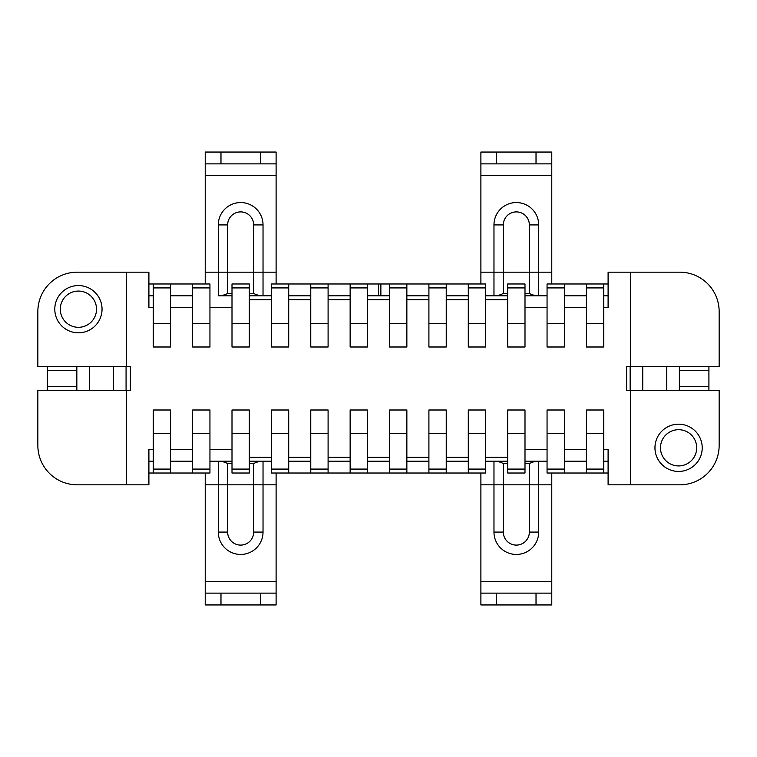<?xml version="1.0" encoding="UTF-8"?>
<svg xmlns="http://www.w3.org/2000/svg" width="757" height="757" viewBox="0 0 757 757"><rect width="100%" height="100%" fill="white"/><g stroke="black" fill="none" stroke-linecap="round" stroke-linejoin="round"><path stroke-width="1.14" d="M630.543 366.681L630.543 272.17L679.767 272.17A39.383 39.383 0 0 1 719.15 311.553L719.15 366.681L708.912 366.681L708.912 390.319L708.912 366.681L630.146 366.681L630.146 390.319L719.15 390.319L719.15 445.447A39.383 39.383 0 0 1 679.767 484.83L608.098 484.83L608.098 449.384L603.764 449.384M126.457 272.17L126.457 366.681L37.85 366.681L37.85 311.553A39.383 39.383 0 0 1 77.233 272.17L148.902 272.17L148.902 307.616L153.236 307.616M126.457 366.681L130.393 366.681L130.393 390.319L37.85 390.319L37.85 445.447A39.383 39.383 0 0 0 77.233 484.83L148.902 484.83L148.902 449.384L153.236 449.384M126.457 390.319L126.457 484.83M630.146 390.319L626.607 390.319L626.607 366.681L630.146 366.681M708.912 386.373L679.379 386.373L679.379 390.319L679.379 366.681L679.379 386.373M708.912 370.627L679.379 370.627M76.836 390.319L76.836 386.373L47.303 386.373L47.303 370.627L76.836 370.627L76.836 366.681M76.836 386.373L76.836 370.627M608.098 461.202L603.764 461.202M586.438 461.202L564.381 461.202M507.673 461.202L493.971 461.202A19.691 19.691 105.2 0 1 503.32 463.568L503.32 484.83L493.971 484.83L493.971 532.086L503.32 532.086A13.011 13.011 0 0 0 517.362 545.059A13.011 13.011 0 0 0 529.351 532.086L529.351 463.568A19.691 19.691 76.7 0 1 538.7 461.202L524.998 461.202M276.106 593.128L276.106 604.947L260.351 604.947L260.351 593.128L276.106 593.128L276.106 473.011L480.894 473.011L480.894 484.83L493.971 484.83L493.971 461.202L485.616 461.202L498.418 461.202M468.29 461.202L446.233 461.202M428.907 461.202L406.859 461.202M389.524 461.202L367.476 461.202M350.141 461.202L328.093 461.202M310.767 461.202L288.71 461.202M232.002 461.202L218.3 461.202A19.691 19.691 105.2 0 1 227.649 463.568L227.649 484.83L218.3 484.83L218.3 532.086L227.649 532.086A13.011 13.011 0 0 0 241.388 545.078A13.011 13.011 0 0 0 253.68 532.086L253.68 463.568A19.691 19.691 -102.9 0 1 263.029 461.202L249.327 461.202M148.902 473.011L205.223 473.011L205.223 484.83L218.3 484.83L218.3 461.202L209.944 461.202L222.747 461.202M192.619 461.202L170.562 461.202M153.236 461.202L148.902 461.202M148.902 295.798L153.236 295.798M170.562 295.798L192.619 295.798M249.327 295.798L263.029 295.798A19.691 19.691 -74.7 0 1 253.68 293.432L253.68 272.17L263.029 272.17L263.029 224.914L253.68 224.914A13.011 13.011 0 0 0 239.638 211.941A13.011 13.011 0 0 0 227.649 224.914L227.649 293.432A19.691 19.691 -103.1 0 1 218.3 295.798L232.002 295.798M288.71 295.798L310.767 295.798M328.093 295.798L350.141 295.798M367.476 295.798L389.524 295.798M406.859 295.798L428.907 295.798M446.233 295.798L468.29 295.798M485.616 295.798L493.971 295.798L485.616 295.798M524.998 295.798L538.7 295.798A19.691 19.691 -79.4 0 1 529.351 293.432L529.351 272.17L538.7 272.17L538.7 224.914L529.351 224.914A13.011 13.011 0 0 0 515.612 211.922A13.011 13.011 0 0 0 503.32 224.914L503.32 293.432A19.691 19.691 80.9 0 1 493.971 295.798L507.673 295.798M564.381 295.798L586.438 295.798M603.764 295.798L608.098 295.798M493.971 532.086A22.36 22.36 0 0 0 518.1 554.379A22.36 22.36 0 0 0 538.7 532.086L538.7 461.202L547.056 461.202M258.582 461.202L271.385 461.202M551.777 593.128L551.777 604.947L536.022 604.947L536.022 593.128L551.777 593.128L551.777 473.011L608.098 473.011M551.777 163.872L551.777 152.053L536.022 152.053L536.022 163.872L551.777 163.872L551.777 283.989L608.098 283.989M524.998 449.384L547.056 449.384M564.381 449.384L586.438 449.384M249.327 457.266L271.385 457.266M288.71 457.266L310.767 457.266M328.093 457.266L350.141 457.266M367.476 457.266L389.524 457.266M406.859 457.266L428.907 457.266M446.233 457.266L468.29 457.266M485.616 457.266L507.673 457.266M170.562 449.384L192.619 449.384M209.944 449.384L232.002 449.384M232.002 307.616L209.944 307.616M192.619 307.616L170.562 307.616M507.673 299.734L485.616 299.734M468.29 299.734L446.233 299.734M428.907 299.734L406.859 299.734M389.524 299.734L367.476 299.734M350.141 299.734L328.093 299.734M310.767 299.734L288.71 299.734M271.385 299.734L249.327 299.734M630.543 272.17L608.098 272.17L608.098 307.616L603.764 307.616M586.438 307.616L564.381 307.616M547.056 307.616L524.998 307.616M630.543 484.83L630.543 390.319M702.212 447.813A23.628 23.628 0 0 0 678.584 424.185A23.628 23.628 0 0 0 654.956 447.813A23.628 23.628 0 0 0 678.584 471.441A23.628 23.628 0 0 0 702.212 447.813M696.705 447.813A18.111 18.111 0 0 0 678.584 429.692A18.111 18.111 0 0 0 660.473 447.813A18.111 18.111 0 0 0 678.584 465.924A18.111 18.111 0 0 0 696.705 447.813M480.894 163.872L496.649 163.872L496.649 152.053L480.894 152.053L480.894 283.989L276.106 283.989L276.106 152.053L260.351 152.053L260.351 163.872L205.223 163.872L205.223 283.989L148.902 283.989M260.351 604.947L205.223 604.947L205.223 581.319L276.106 581.319M205.223 484.83L205.223 581.319M220.978 604.947L220.978 593.128L205.223 593.128M260.351 593.128L220.978 593.128M227.649 532.086L227.649 484.83L263.029 484.83L263.029 532.086A22.36 22.36 0 0 1 241.909 554.417A22.36 22.36 0 0 1 218.3 532.086M227.649 463.568L232.002 463.568M249.327 463.568L253.68 463.568M536.022 604.947L480.894 604.947L480.894 581.319L551.777 581.319M480.894 484.83L480.894 581.319M496.649 604.947L496.649 593.128L480.894 593.128M536.022 593.128L496.649 593.128M503.32 532.086L503.32 484.83L551.777 484.83M503.32 463.568L507.673 463.568M524.998 463.568L529.351 463.568M380.866 283.989L380.866 295.798M378.5 283.989L378.5 295.798M263.029 224.914A22.36 22.36 0 0 0 238.9 202.621A22.36 22.36 0 0 0 218.3 224.914L218.3 295.798L222.747 295.798M258.582 295.798L271.385 295.798M260.351 163.872L276.106 163.872M220.978 163.872L220.978 152.053L260.351 152.053M220.978 152.053L205.223 152.053L205.223 163.872M253.68 224.914L253.68 272.17L205.223 272.17M253.68 293.432L249.327 293.432M232.002 293.432L227.649 293.432M536.022 163.872L496.649 163.872M496.649 152.053L536.022 152.053M534.253 295.798L547.056 295.798M529.351 224.914L529.351 272.17L493.971 272.17L493.971 295.798M529.351 293.432L524.998 293.432M507.673 293.432L503.32 293.432M54.788 309.187A23.628 23.628 0 0 0 78.416 332.815A23.628 23.628 0 0 0 102.044 309.187A23.628 23.628 0 0 0 78.416 285.559A23.628 23.628 0 0 0 54.788 309.187M60.295 309.187A18.111 18.111 0 0 0 78.416 327.308A18.111 18.111 0 0 0 96.527 309.187A18.111 18.111 0 0 0 78.416 291.076A18.111 18.111 0 0 0 60.295 309.187M192.619 287.925L192.619 283.989L209.944 283.989L209.944 287.925L192.619 287.925L192.619 346.999L209.944 346.999L192.619 346.999M603.764 346.999L586.438 346.999L586.438 283.989L603.764 283.989L603.764 346.999L586.438 346.999M603.764 287.925L586.438 287.925M564.381 287.925L564.381 283.989L547.056 283.989L547.056 287.925L564.381 287.925L564.381 346.999L547.056 346.999L547.056 287.925M524.998 287.925L524.998 283.989L507.673 283.989L507.673 287.925L524.998 287.925L524.998 346.999L507.673 346.999L507.673 287.925M485.616 287.925L485.616 283.989L468.29 283.989L468.29 287.925L485.616 287.925L485.616 346.999L468.29 346.999L468.29 287.925M446.233 287.925L446.233 283.989L428.907 283.989L428.907 287.925L446.233 287.925L446.233 346.999L428.907 346.999L428.907 287.925M406.859 287.925L406.859 283.989L389.524 283.989L389.524 287.925L406.859 287.925L406.859 346.999L389.524 346.999L389.524 287.925M367.476 287.925L367.476 283.989L350.141 283.989L350.141 287.925L367.476 287.925L367.476 346.999L350.141 346.999L350.141 287.925M328.093 287.925L328.093 283.989L310.767 283.989L310.767 287.925L328.093 287.925L328.093 346.999L310.767 346.999L310.767 287.925M288.71 287.925L288.71 283.989L271.385 283.989L271.385 287.925L288.71 287.925L288.71 346.999L271.385 346.999L271.385 287.925M249.327 287.925L249.327 283.989L232.002 283.989L232.002 287.925L249.327 287.925L249.327 346.999L232.002 346.999L232.002 287.925M170.562 323.362L170.562 283.989L153.236 283.989L153.236 323.362L170.562 323.362L170.562 346.999L153.236 346.999L170.562 346.999M170.562 287.925L153.236 287.925M209.944 287.925L209.944 346.999M564.381 346.999L547.056 346.999M524.998 346.999L507.673 346.999M485.616 346.999L468.29 346.999M446.233 346.999L428.907 346.999M406.859 346.999L389.524 346.999M367.476 346.999L350.141 346.999M328.093 346.999L310.767 346.999M288.71 346.999L271.385 346.999M249.327 346.999L232.002 346.999M153.236 346.999L153.236 323.362M564.381 469.075L564.381 473.011L547.056 473.011L547.056 410.001L564.381 410.001L564.381 469.075L547.056 469.075M170.562 469.075L170.562 473.011L153.236 473.011L153.236 469.075L170.562 469.075L170.562 410.001L153.236 410.001L153.236 433.638L170.562 433.638M192.619 469.075L192.619 473.011L209.944 473.011L209.944 469.075L192.619 469.075L192.619 410.001L209.944 410.001L209.944 469.075M232.002 469.075L232.002 473.011L249.327 473.011L249.327 469.075L232.002 469.075L232.002 410.001L249.327 410.001L249.327 469.075M271.385 469.075L271.385 473.011L288.71 473.011L288.71 469.075L271.385 469.075L271.385 410.001L288.71 410.001L288.71 469.075M310.767 469.075L310.767 473.011L328.093 473.011L328.093 469.075L310.767 469.075L310.767 410.001L328.093 410.001L328.093 469.075M350.141 469.075L350.141 473.011L367.476 473.011L367.476 469.075L350.141 469.075L350.141 410.001L367.476 410.001L367.476 469.075M389.524 469.075L389.524 473.011L406.859 473.011L406.859 469.075L389.524 469.075L389.524 410.001L406.859 410.001L406.859 469.075M428.907 469.075L428.907 473.011L446.233 473.011L446.233 469.075L428.907 469.075L428.907 410.001L446.233 410.001L446.233 469.075M468.29 469.075L468.29 473.011L485.616 473.011L485.616 469.075L468.29 469.075L468.29 410.001L485.616 410.001L485.616 469.075M507.673 469.075L507.673 473.011L524.998 473.011L524.998 469.075L507.673 469.075L507.673 410.001L524.998 410.001L524.998 469.075M586.438 433.638L586.438 473.011L603.764 473.011L603.764 433.638L586.438 433.638L586.438 410.001L603.764 410.001L603.764 433.638M586.438 469.075L603.764 469.075M153.236 469.075L153.236 433.638M47.303 366.681L47.303 370.627M47.303 386.373L47.303 390.319M126.069 366.681L126.069 390.319M679.379 366.681L679.379 390.319M666.775 390.319L666.775 366.681M642.75 366.681L642.75 390.319M276.106 484.83L263.029 484.83L263.029 461.202M253.68 532.086L263.029 532.086M529.351 532.086L538.7 532.086M276.106 175.681L205.223 175.681M263.029 295.798L263.029 272.17L276.106 272.17M227.649 224.914L218.3 224.914M480.894 272.17L493.971 272.17L493.971 224.914A22.36 22.36 0 0 1 515.091 202.583A22.36 22.36 0 0 1 538.7 224.914M551.777 175.681L480.894 175.681M538.7 295.798L538.7 272.17L551.777 272.17M503.32 224.914L493.971 224.914M603.764 323.362L586.438 323.362M209.944 323.362L192.619 323.362M564.381 323.362L547.056 323.362M524.998 323.362L507.673 323.362M485.616 323.362L468.29 323.362M446.233 323.362L428.907 323.362M406.859 323.362L389.524 323.362M367.476 323.362L350.141 323.362M328.093 323.362L310.767 323.362M288.71 323.362L271.385 323.362M249.327 323.362L232.002 323.362M547.056 433.638L564.381 433.638M192.619 433.638L209.944 433.638M232.002 433.638L249.327 433.638M271.385 433.638L288.71 433.638M310.767 433.638L328.093 433.638M350.141 433.638L367.476 433.638M389.524 433.638L406.859 433.638M428.907 433.638L446.233 433.638M468.29 433.638L485.616 433.638M507.673 433.638L524.998 433.638M89.44 366.681L89.44 390.319M113.465 390.319L113.465 366.681"/></g></svg>
